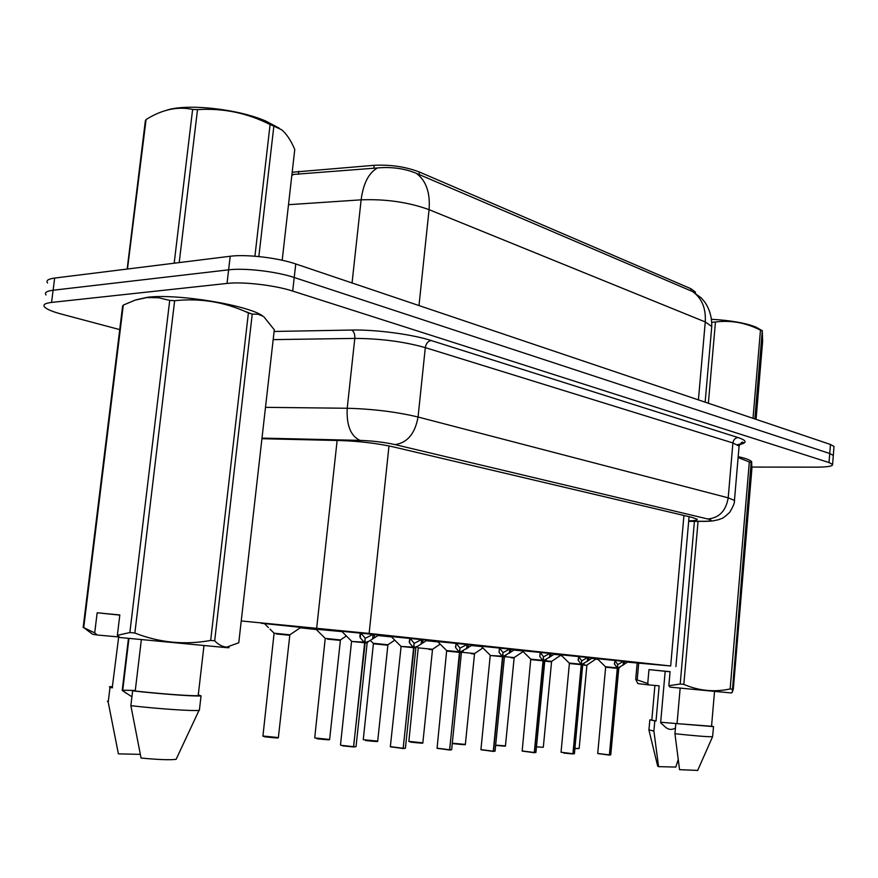 <?xml version="1.0" encoding="UTF-8"?>
<svg xmlns="http://www.w3.org/2000/svg" width="878" height="878" viewBox="0 0 878 878"><rect width="100%" height="100%" fill="white"/><g stroke="black" fill="none" stroke-linecap="round" stroke-linejoin="round"><path stroke-width="1.32" d="M597.303 658.709L628.121 661.782M560.822 654.801L592.529 657.951M522.19 650.642L554.841 653.901M481.199 646.241L514.859 649.599M437.617 641.566L472.364 645.034M391.193 636.572L427.114 640.172M341.652 631.26L378.846 634.981M591.882 658.39L597.589 658.994M597.688 659.093L596.041 658.939M554.15 654.351L561.119 655.087M514.135 650.082L522.487 650.949M471.607 645.539L481.506 646.559M426.313 640.699L437.935 641.884M377.99 635.551L391.544 636.923M315.992 629.219L342.014 631.622M261.249 623.27L300.913 627.375M695.42 293.142L695.409 292.089L690.909 288.708L419.377 172.022C405.691 166.754 390.622 164.515 374.171 165.305L292.176 172.242M627.572 662.144L670.671 665.974L369.133 633.433L241.241 620.955M560.263 655.57L561.777 655.734M595.745 659.148L597.962 659.367M300.254 627.814L316.31 629.537M711.597 328.306L711.762 326.506C711.926 317.024 709.49 308.727 704.452 301.637L701.259 297.938L692.533 291.529L416.446 173.383C404.714 168.499 391.753 166.688 377.562 167.939L291.924 174.535M119.726 329.601L61.57 314.126C52.395 311.657 46.71 309.265 44.515 306.96C42.715 304.71 45.063 303.206 51.561 302.427L227.04 283.429C242.997 281.509 275.055 285.251 292.692 291.068L829.019 462.552L829.732 453.509L833.31 455.462L833.255 456.154L833.31 455.462L829.732 453.509L294.218 277.503L829.732 453.509L830.456 444.466L834.023 446.485L833.968 447.198M227.04 283.429L228.62 269.831C244.589 267.768 276.614 271.532 294.218 277.503C276.614 271.532 244.589 267.768 228.62 269.831L53.108 290.234L228.62 269.831L230.201 256.255C246.18 254.06 278.172 257.836 295.754 263.96L830.456 444.466M46.04 294.964C44.251 292.637 46.611 291.068 53.108 290.234C46.611 291.068 44.251 292.637 46.04 294.964M47.566 282.99C45.788 280.587 48.158 278.952 54.655 278.063L230.201 256.255M829.019 462.552L832.596 464.451C832.893 466.185 827.57 467.085 816.617 467.151L751.908 467.074M688.714 520.852C694.981 520.742 697.79 520.193 697.121 519.227L692.105 517.405L393.059 446.825C377.09 443.346 359.739 441.261 341.015 440.569L261.929 438.715M276.296 633.938L289.169 635.233M264.366 623.534L268.383 627.54M379.022 634.871L369.375 640.995L365.138 642.663L365.094 638.624M340.796 745.279L353.614 746.695L364.655 642.729L351.551 641.434L364.644 642.729L360.21 637.757L360.254 632.906L359.87 636.506M353.527 746.893L365.127 642.773L367.026 642.97L365.138 642.663M353.614 746.695L342.837 745.916M364.666 642.619L365.149 638.043L360.715 632.983L360.21 637.757M351.924 641.467L364.216 642.158M365.632 638.097L373.249 634.245M327.516 639.129L340.06 640.38M315.828 629.043L320.986 634.201M375.543 643.991L387.747 645.22L373.391 643.783L363.262 739.704L377.694 741.098M377.288 741.262L365.533 740.516C383.137 742.415 375.795 741.043 377.683 741.208L387.922 644.759L373.172 643.278L387.132 645.154M428.991 649.391L432.163 649.709M471.234 653.671L474.065 653.956M427.279 640.062L417.862 646.098L414.065 647.635L414.021 643.684M401.103 646.449L390.348 746.64L403.221 748.286L413.604 647.69L400.774 646.417L413.604 647.69L409.51 642.905L409.708 638.229M403.123 748.484L414.054 647.734L415.744 647.909L414.065 647.635M403.221 748.286L390.699 746.893M413.615 647.591L414.076 643.157L409.982 638.284L409.51 642.905M414.054 647.734L400.697 646.406M414.526 643.212L421.725 639.458M472.518 644.935L459.907 652.288L459.863 648.436M459.106 651.816L446.672 650.587L437.068 748.177L449.679 749.779L459.479 652.343L446.902 651.092L459.468 652.343L455.693 647.723L456.033 643.212M459.885 652.376L461.411 652.541L459.907 652.288M449.679 749.779L437.442 748.418M449.58 749.966L459.896 652.387L446.847 651.092M459.49 652.244L459.918 647.953L456.143 643.245L455.693 647.723M460.335 647.997L467.151 644.353M515.002 649.5L502.951 656.656L502.918 652.903M490.231 655.493L480.924 749.614L493.282 751.184L502.545 656.711L490.209 655.482L502.534 656.711L499.044 652.255L499.505 647.887M493.688 751.195L495.071 751.14L493.513 751.403L502.94 656.755L504.301 656.898L502.951 656.656M493.282 751.184L481.309 749.845M502.556 656.612L502.962 652.453L499.494 647.953M502.929 656.744L490.165 655.482M503.357 652.497L509.811 648.941M166.941 110.112C187.672 103.395 238.366 109.037 265.869 121.098L279.347 128.243M254.927 256.2L270.095 124.566L273.848 126.136L258.845 256.563M282.189 260.261L294.767 149.501C290.87 140.293 286.437 133.675 281.465 129.659L273.848 126.136M270.095 124.566C247.157 112.933 222.957 107.95 197.506 109.629L192.622 109.432L174.217 262.884L176.072 262.983M127.475 269.019L146.077 119.529L145.342 120.901L127.156 269.063M197.506 109.629L179.2 262.588M192.622 109.432C177.521 106.194 162.002 109.552 146.077 119.529M711.586 319.296C730.628 320.393 745.334 322.95 755.684 326.989L762.4 330.776M753.017 418.323L760.469 330.172L762.269 330.929L754.839 418.938M756.068 419.355L762.642 341.344L762.269 330.929M711.828 322.314L715.449 321.996L708.359 403.254M760.469 330.172C746.08 322.764 731.078 320.042 715.449 321.996M136.123 299.804L147.581 297.258C177.894 293.395 250.241 305.566 263.159 316.332L258.231 314.291L252.238 314.083L214.682 640.808C218.512 644.715 222.529 646.834 226.733 647.141L238.761 642.762L274.298 329.777L263.938 316.892M83.158 627.518L122.624 305.961L123.293 305.116L83.717 627.605L94.703 632.862L97.271 635.014L92.695 634.289L83.717 627.605M94.703 632.862L97.162 612.778L119.825 614.962L117.367 635.343L129.856 632.533L169.717 300.397L158.391 297.73L146.802 297.565L134.96 300.177L123.293 305.116M112.34 687.024L118.684 636.945L97.271 635.014M112.384 686.64L109.454 686.739L109.969 687.595L112.56 687.759M107.401 701.215L108.213 702.191L109.969 687.595M140.239 754.367L118.398 753.851L108.213 702.191M128.451 638.405L122.218 690.415L131.93 696.814M135.289 690.448L122.24 690.218M169.717 300.397L174.645 300.704L134.861 633.038C159.576 642.707 184.841 645.176 210.676 640.435L248.397 312.941C225.086 302.043 200.502 297.96 174.645 300.704M248.397 312.941L252.238 314.083M210.676 640.435L214.682 640.808M129.856 632.533L134.861 633.038M117.367 635.343L119.924 637.516L225.8 647.569C230.014 647.854 230.234 647.755 226.469 647.262M141.347 639.722L135.223 691.008C160.18 693.85 194.126 696.298 198.198 695.595L198.274 694.981M135.223 691.008L132.644 690.843C159.291 693.927 196.683 696.649 201.04 695.881L198.296 694.794M132.644 690.843L130.866 705.66C156.932 708.765 193.588 711.257 199.021 710.357L199.471 709.512M130.866 705.66L141.062 758.043C158.709 759.7 170.398 760.128 176.127 759.316L186.641 736.818M97.162 612.778L119.803 615.116M635.705 679.429L637.9 683.6L648.952 684.917L647.745 683.49L635.705 679.429L637.176 663.044M654.9 685.455L651.816 720.081L656.02 721.036L659.148 685.839L648.952 684.917M651.838 719.85L649.841 719.872L656.02 721.036M648.875 729.859L653.901 731.056L654.79 720.959M678.156 759.81L675.819 767.065L658.566 766.648L653.901 731.056M648.919 730.035L657.699 766.154L658.566 766.648M694.421 521.367L680.198 684.028L668.838 685.696L670.079 671.681L648.985 669.618L665.184 671.286L660.629 722.748L665.776 727.445C668.816 729.805 672.043 730.013 675.434 728.06M680.154 688.176L677.059 723.604L660.673 722.254M738.189 456.659C744.544 458.053 748.616 459.413 750.394 460.741L751.59 461.532M698.054 521.367L683.83 684.401C698.943 690.854 714.385 692.369 730.145 688.945L749.329 461.971L738.113 457.526M749.329 461.971L751.162 462.519L732.219 692.424L733.328 689.032L751.864 469.126L751.667 461.587L751.162 462.519M730.145 688.945L732.032 689.12M680.198 684.028L683.83 684.401M638.701 663.186L637.219 679.594M668.838 685.696L670.046 687.134L731.122 692.94M675.83 723.527L674.941 733.723C695.453 735.907 708.008 736.905 712.585 736.708L713.54 726.633L675.83 723.527L711.542 726.271M713.54 726.633L711.564 726.029M674.941 733.723L679.561 769.666L697.67 770.412M665.184 671.286L670.068 671.758M648.985 669.618L647.745 683.49M510.952 657.699L513.685 657.973M544.645 661.112L551.164 661.771M582.696 664.964L586.471 665.348M582.772 664.558L586.482 665.348M554.973 653.803L543.438 660.761L543.416 657.095M542.736 660.322L530.762 659.148L522.169 750.964L534.296 752.49L543.054 660.816L530.971 659.619L543.054 660.816L539.816 656.514L540.387 652.288M534.669 752.512L535.92 752.457L534.493 752.709L543.427 660.86L544.656 660.98L543.438 660.761M534.296 752.49L522.575 751.184M543.065 660.728L543.449 656.689L540.332 652.508M543.427 660.849L530.927 659.619M543.822 656.722L549.968 653.265M592.661 657.863L581.598 664.635L581.576 661.057M580.951 664.207L569.185 663.055L572.006 663.768L569.383 663.516L561.042 752.237L572.928 753.73L581.247 664.69L578.064 659.916L578.898 656.437M572.829 753.917L574.421 753.708L582.707 664.844L581.598 664.635M572.928 753.73L563.764 753.072M573.279 753.752L581.587 664.723L570.689 663.647M581.247 664.602L581.62 660.673L578.8 656.788M581.971 660.717L587.81 657.348M628.253 661.694L617.629 668.29L617.607 664.8M617.014 667.884L605.458 666.742L608.322 667.456L605.644 667.192L597.72 753.445L609.398 754.904L617.3 668.257L614.348 663.746L615.237 660.344M609.727 754.915L610.759 754.871L609.562 755.113L617.618 668.377L618.628 668.487L617.629 668.29M609.398 754.904L598.148 753.653M617.3 668.257L617.64 664.448L615.105 660.827M617.618 668.377L608.322 667.456M617.98 664.481L623.545 661.189M298.75 171.298L298.421 174.217M419.377 172.022L419.102 174.546M374.171 165.305L373.852 168.313M690.909 288.708L690.723 290.772M337.13 440.482L316.673 628.132M388.998 445.936L369.133 633.433M683.929 515.474L670.671 665.974M291.825 175.424L293.691 174.459M692.533 291.529C701.796 298.07 706.044 308.211 705.264 321.941L429.068 209.666C430.374 192.82 426.159 180.725 416.446 173.383M705.144 402.168L711.762 326.506L705.264 321.941L698.416 399.896M418.993 305.566L429.068 209.666C408.544 202.203 385.892 198.922 361.132 199.833C363.294 183.381 368.771 172.757 377.562 167.939M352.056 282.968L361.132 199.833L288.5 204.695M54.655 278.063L51.561 302.427M295.754 263.96L292.692 291.068M274.101 331.456L351.595 330.051C375.663 329.48 411.991 334.298 431.12 340.51L738.036 437.54C746.838 440.515 747.365 442.841 739.616 444.509M265.496 407.337L347.216 408.259L354.8 338.403L273.179 339.632M688.67 521.28L704.112 521.28C711.926 521.181 713.155 520.413 707.8 518.986L395.023 444.597C384.301 442.249 372.623 440.844 359.98 440.383C350.662 435.993 346.404 425.281 347.216 408.259C372.909 408.961 396.527 411.881 418.06 417.017L425.303 347.622C403.957 341.619 380.448 338.546 354.8 338.403C355.019 334.178 353.944 331.401 351.595 330.051M395.023 444.597C407.37 442.83 415.042 433.633 418.06 417.017L728.202 497.837L732.9 442.951L425.303 347.622C426.039 343.496 427.97 341.125 431.12 340.51M707.8 518.986C719.115 517.976 725.919 510.919 728.202 497.837L734.458 500.405L734.37 501.327M738.991 447.264L739.089 446.101L732.9 442.951C733.459 439.702 735.171 437.892 738.036 437.54M359.98 440.383L261.995 438.1M707.613 521.323L704.112 521.28M263.268 736.28L264.991 736.851C283.627 738.87 276.658 737.41 278.359 737.586L262.939 736.005L274.09 633.214L289.85 634.794L278.381 737.443M277.997 737.641L265.035 736.851M365.896 642.334L367.191 642.476L356.051 746.498M354.097 746.706L356.029 746.64L353.922 746.948M351.463 641.423L364.644 642.718M374.226 638.021L374.61 634.388M372.645 639.052L373.139 634.322M329.239 739.506L316.903 738.749C334.891 740.692 327.867 739.287 329.623 739.463L314.719 737.915L325.222 638.405L340.444 639.93L329.634 739.331M409.247 741.614L411.189 742.184C428.179 744.017 421.001 742.689 422.845 742.854L408.863 741.372L418.224 647.854L432.536 649.292L422.856 742.755M422.439 742.909L411.211 742.184M461.477 652.244L474.548 653.561L465.362 744.314M452.302 743.216L465.362 744.401C463.397 744.237 470.827 745.532 454.167 743.754L452.291 743.414L454.167 743.754M464.934 744.456L454.189 743.754M414.778 647.305L415.92 647.426L405.416 748.111M400.774 646.417L413.198 647.141M403.671 748.297L405.395 748.243L403.496 748.528M422.658 643.113L423.02 639.601M421.144 644.123L421.616 639.535M460.577 651.959L461.576 652.08M450.107 749.79L451.665 749.625M449.931 750.01L451.654 749.735L461.411 652.53L463.332 650.883M468.062 647.887L468.402 644.485M466.613 648.864L467.052 644.419M503.588 656.338L504.477 656.437L495.082 751.041M490.22 655.482L502.194 656.195M510.689 652.376L511.018 649.072M509.306 653.32L509.734 649.018M499.044 652.255L499.45 648.183M239.913 309.363L252.227 314.148M504.367 656.601L514.168 657.589L505.454 745.784M495.664 745.148L505.443 745.861C503.379 745.707 510.82 746.882 495.642 745.356L505.015 745.905M544.722 660.695L551.614 661.397L543.317 747.167M536.458 746.838L542.867 747.288M587.053 664.997L596.184 658.84M574.914 748.374L579.151 748.484M578.679 748.594L574.892 748.583L579.14 748.55L586.877 665.392M544.042 660.454L544.832 660.541L535.931 752.369M550.813 656.59L551.121 653.386M549.485 657.512L549.88 653.331M539.816 656.514L540.113 653.473M573.115 753.95L574.421 753.62M581.587 664.723L582.696 664.833M569.339 663.505L581.236 664.679M588.633 660.574L588.918 657.457M587.349 661.474L587.733 657.402M578.24 660.519L578.459 658.105M618.178 668.004L618.803 668.07L610.759 754.806M605.611 667.192L617.289 668.334M624.346 664.328L624.62 661.31M623.117 665.206L623.468 661.255M614.501 664.306L614.688 662.297M695.409 292.089L695.321 293.076M689.076 516.692L675.917 666.578M834.023 446.485L832.596 464.451M688.67 521.367L704.606 521.367C714.527 521.016 711.345 521.115 718.489 519.721C722.693 517.768 721.387 520.061 729.75 512.269C733.35 506.211 734.919 502.26 734.458 500.405L739.089 446.101C741.208 442.523 742.492 441.349 742.942 442.589C744.709 442.622 742.876 443.346 737.432 444.74M289.85 634.794L301.143 627.221M274.09 633.214L270.029 629.142M265.002 736.851L262.895 736.148M342.815 745.905L353.439 746.937M340.477 745.005L351.551 641.434M367.191 642.466L369.375 640.995M351.288 640.885L341.509 631.106M359.87 636.835L360.156 634.103M340.444 639.93L346.36 635.957M325.222 638.405L321.622 634.805M387.922 644.759L394.771 640.15M373.172 643.278L370.351 640.457M432.536 649.292L440.196 644.134M418.224 647.854L417.039 646.669M411.189 742.184L408.83 741.471M474.548 653.561L482.889 647.931M390.315 746.761L403.046 748.517M415.92 647.426L417.862 646.098M400.533 645.901L391.061 636.44M409.214 642.059L409.335 640.951M437.035 748.275L449.503 749.999M446.672 650.587L437.485 641.434M455.441 646.954L455.506 646.285M480.903 749.702L493.118 751.392M504.477 656.437L506.046 655.372M490.001 654.999L481.067 646.12M125.708 692.907L122.218 690.338M225.8 647.569L226.733 647.141M198.198 695.595L203.959 645.736M199.372 710.313L201.04 695.881M176.127 759.316L199.021 710.357M122.755 690.108L128.956 638.46M648.952 729.837L649.819 720.048M730.924 693.027L732.219 692.435M711.531 726.413L714.516 691.557M697.571 770.632L712.585 736.708M514.168 657.589L523.112 651.564M551.614 661.386L560.998 655.076M522.158 751.052L534.131 752.698M544.832 660.541L546.259 659.576M530.762 659.148L522.081 650.532M563.742 753.072L572.763 753.939M582.882 664.416L584.166 663.538M569.185 663.055L560.724 654.692M597.709 753.511L609.233 755.102M618.803 668.07L619.978 667.28M605.458 666.742L597.205 658.61"/></g></svg>
